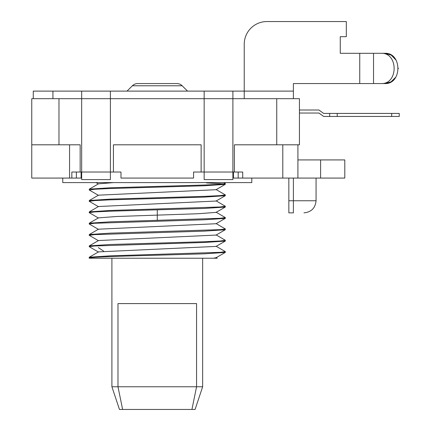 <?xml version="1.0" encoding="UTF-8"?>
<svg xmlns="http://www.w3.org/2000/svg" width="431" height="431" viewBox="0 0 431 431"><rect width="100%" height="100%" fill="white"/><g stroke="black" fill="none" stroke-linecap="round" stroke-linejoin="round"><path stroke-width="0.65" d="M266.918 21.55L346.314 21.55L266.918 21.55A22.687 22.687 0 0 0 244.232 44.237L244.232 98.677L299.432 98.677L299.432 144.8L297.918 144.8L297.918 178.073L344.8 178.073L344.8 159.923L297.918 159.923M299.432 113.041L318.967 113.041L323.627 116.445L399.241 116.445L399.241 113.423L323.627 113.423L318.967 110.018L299.432 110.018M329.677 116.445L329.677 113.423M337.236 116.445L337.236 113.423M244.232 98.677L232.891 98.677L232.891 91.113L293.382 91.113L293.382 98.677M233.451 172.023L233.451 178.073L242.723 178.073L242.723 172.023L204.159 172.023L204.159 179.582L232.891 179.582L232.891 98.677L204.159 98.677L204.159 172.023L193.573 172.023L193.573 178.073L120.982 178.073L120.982 172.023L80.15 172.023L80.15 144.8L69.563 144.8L69.563 178.073L31.759 178.073L31.759 98.677L81.664 98.677L81.664 91.113L204.159 91.113L204.159 98.677L110.395 98.677L110.395 179.582L81.664 179.582L81.664 98.677L110.395 98.677L110.395 91.113M204.159 91.113L232.891 91.113M81.664 91.113L33.268 91.113L33.268 98.677M201.132 172.023L201.132 144.8L113.423 144.8L113.423 172.023M62.759 178.073L62.759 182.609L251.796 182.609L251.796 178.073M242.723 178.073L297.918 178.073M297.918 144.8L234.405 144.8L234.405 172.023M346.314 21.55L346.314 36.673L340.264 36.673L340.264 53.309L359.745 53.309L359.745 83.555L293.382 83.555L293.382 91.113M396.132 60.211L391.235 55.136L384.775 53.309L381.026 53.309C398.476 52.388 398.513 84.503 381.026 83.555L384.775 83.555C402.22 84.471 402.252 52.361 384.764 53.309L359.745 53.309M381.031 83.555L373.532 83.555L384.764 83.555L391.046 81.836L395.863 77.101M359.745 83.555L373.532 83.555L373.532 53.309L384.775 53.309M340.264 36.673L340.264 53.309L356.9 53.309M293.382 83.555L356.9 83.555M398.303 68.152L398.303 68.664M288.845 200.754L293.382 200.754L293.382 212.855L288.845 212.855L288.845 178.073M69.563 178.073L81.103 178.073L81.103 172.023M80.15 172.023L71.832 172.023L71.832 178.073M69.563 144.8L31.759 144.8M89.341 190.071L94.362 189.257L109.065 188.562L204.175 185.766L225.251 184.382L225.332 183.568L220.133 184.263L205.398 184.991L110.185 187.776L89.292 189.144L89.222 189.969M223.953 183.929L206.427 182.911M113.515 182.609L98.473 183.838L89.292 189.144M225.246 184.376L216.044 189.705L98.494 195.173L89.303 200.485L110.347 199.106L205.404 196.326L220.149 195.615L225.332 194.92L216.044 189.505M225.332 194.92L225.251 195.733L216.071 201.045L98.51 206.519L89.303 211.847L110.32 210.463L220.149 206.972L225.332 206.244L216.071 200.851M225.332 206.244L225.268 207.069L216.076 212.375L197.942 213.744L116.639 216.497L98.478 217.865L89.287 223.177L110.212 221.809L220.149 218.307L225.332 217.58L216.082 212.192M225.268 207.069L204.342 208.437L109.156 211.233L94.405 211.933L89.222 212.661L89.303 211.847M225.251 195.733L204.24 197.112L109.167 199.887L94.405 200.609L89.222 201.299L89.303 200.485M89.222 201.299L98.516 206.713M89.222 212.661L98.473 218.054M89.222 246.688L89.303 245.864L110.325 244.485L205.404 241.683L220.155 240.994L225.332 240.277L225.262 241.096L204.31 242.47L94.405 245.982L89.222 246.667L98.51 252.081M225.332 217.58L225.251 218.398L216.039 223.727L98.483 229.2L89.303 234.507L110.314 233.133L220.149 229.637L225.332 228.947L216.039 223.533M225.332 228.947L225.251 229.761L216.06 235.073L98.51 240.541L89.303 245.864M225.262 241.096L216.082 246.408L98.51 251.887L89.298 257.221L89.222 258.034L89.6 258.223C84.336 257.215 118.272 256.208 157.277 255.195L157.256 255.195M225.251 218.398L204.235 219.783L94.405 223.274L89.222 224.001L98.483 229.389M225.251 229.761L204.208 231.14L94.4 234.631L89.222 235.326L98.51 240.735M89.222 235.326L89.303 234.507M225.332 240.277L216.06 234.879M89.222 224.001L89.287 223.177M216.082 246.22L225.332 251.607L220.171 252.329L110.223 255.836L89.292 257.215M98.273 258.223L111.909 258.223L111.909 386.763L117.986 386.763L122.625 409.45L195.087 409.45L202.645 386.763L202.645 258.223M225.332 251.607L225.257 252.442L204.321 253.821L157.277 255.195M225.257 252.442L216.082 257.749L213.28 258.223L89.6 258.223M113.87 258.223L120.254 258.223M105.859 258.223L211.077 258.223M215.392 258.223L216.728 258.223M216.082 257.56L217.224 258.223L213.28 258.223M187.523 91.113L182.178 85.769A7.564 7.564 0 0 0 176.829 83.555L137.726 83.555A7.564 7.564 0 0 0 132.376 85.769L127.032 91.113M191.93 409.45L196.568 386.763L196.568 303.591L117.986 303.591L117.986 386.763L202.645 386.763M111.909 386.763L119.468 409.45L122.625 409.45M391.682 116.445L391.682 113.423M276.745 144.8L276.745 98.677M52.932 91.113L52.932 98.677M58.977 98.677L58.977 144.8M320.605 159.923L320.605 178.073M282.795 178.073L282.795 144.8M238.187 178.073L238.187 172.023M316.068 178.073L316.068 200.754L293.382 200.754L293.382 178.073M76.368 172.023L76.368 178.073M157.277 209.827L157.277 220.413M98.343 247.631L103.709 251.208M182.178 85.769L132.376 85.769M316.068 200.754C315.33 208.087 311.295 212.117 303.968 212.855M223.732 182.609L225.246 183.482M98.311 183.929L96.021 182.609M98.494 195.367L89.292 190.044"/></g></svg>
